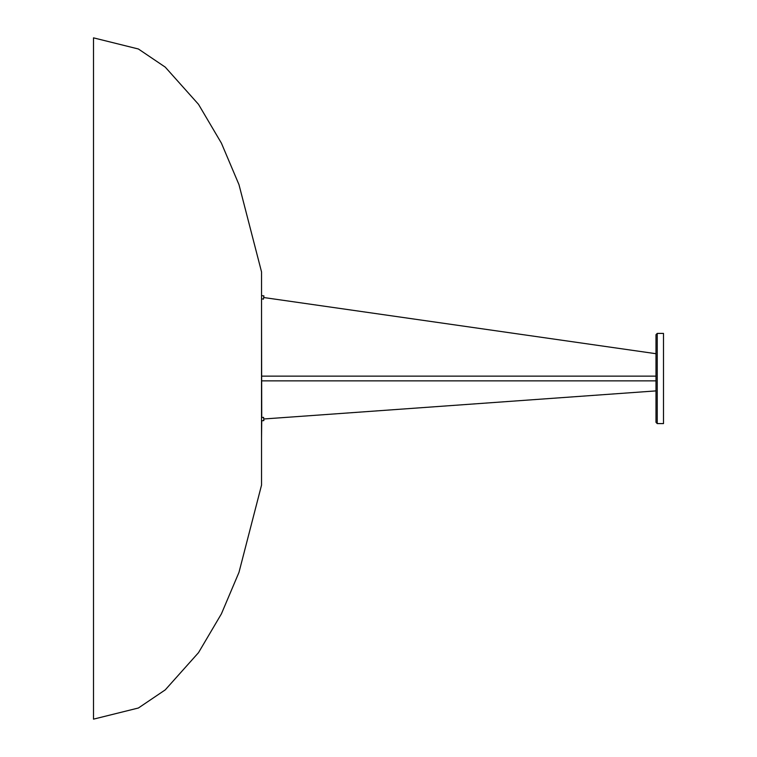 <?xml version="1.0" encoding="UTF-8"?>
<svg xmlns="http://www.w3.org/2000/svg" width="757" height="757" viewBox="0 0 757 757"><rect width="100%" height="100%" fill="white"/><g stroke="black" fill="none" stroke-linecap="round" stroke-linejoin="round"><path stroke-width="1.14" d="M261.534 417.523L263.578 417.372L263.871 420.476M261.534 295.571L263.919 295.911L263.464 299.119L261.534 298.845M93.499 378.5L93.499 719.15L138.399 708.003L165.253 689.873L198.504 652.666L221.404 613.861L238.985 572.349L261.534 485.123L261.534 271.877L238.985 184.651L221.404 143.139L198.504 104.334L165.253 67.127L138.399 48.997L93.499 37.85L93.499 378.5M261.534 319.199L261.733 417.504M261.534 420.769L263.805 420.608L261.733 420.76L261.534 437.801M657.237 333.411L663.501 333.411L663.501 423.589L657.237 423.589L655.988 422.33L655.988 334.67L657.237 333.411L657.237 423.589M655.988 390.896L263.691 418.99L655.988 390.896M655.988 353.708L263.691 297.52M261.733 380.866L655.988 380.866M261.733 376.134L655.988 376.134"/></g></svg>

